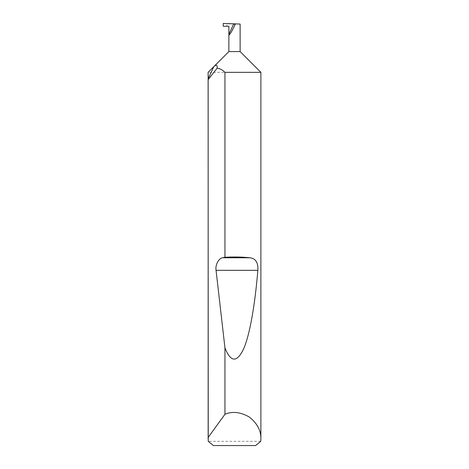 <?xml version="1.0" encoding="UTF-8"?>
<svg xmlns="http://www.w3.org/2000/svg" width="469" height="469" viewBox="0 0 469 469"><rect width="100%" height="100%" fill="white"/><g stroke="black" fill="none" stroke-linecap="round" stroke-linejoin="round"><path stroke-width="0.35" stroke-dasharray="2.35 1.76" d="M260.764 441.329L208.236 441.329M260.881 72.343L208.119 72.343M240.128 51.59L228.872 51.59M223.244 26.264L228.872 26.264M233.767 23.819L240.128 24.042L226.879 23.872L226.879 26.264M213.372 445.55L255.628 445.55M223.244 23.45L226.879 23.872M234.5 26.264L234.5 24.136"/><path stroke-width="0.7" d="M260.881 438.867L260.764 441.329L255.628 445.55L213.372 445.55L208.236 441.329L208.119 78.815L213.776 66.686L228.872 51.59L240.128 51.59L260.881 72.343L224.95 72.343C222.546 69.957 219.967 68.556 217.2 68.152L208.154 79.63L208.154 437.46L224.95 414.274C232.524 411.102 240.679 412.046 249.402 417.093C257.264 423.401 261.092 430.653 260.881 438.867L260.881 72.343M208.154 79.63L208.119 72.343L213.776 66.686C216.203 64.364 217.346 64.857 217.2 68.152M240.128 51.59L240.128 24.042L235.385 23.872C232.413 30.761 228.52 37.01 228.872 34.313L233.767 23.819L223.244 23.45L223.244 26.264L228.872 26.264L228.872 51.59M224.95 257.27C233.791 256.778 242.098 256.942 249.883 257.768C255.652 258.407 258.302 262.593 257.833 270.326C255.171 303.056 250.071 334.022 243.728 348.631C237.021 362.824 230.766 362.566 224.95 347.863L216.057 270.326C215.089 265.038 218.724 258.132 222.664 257.768L224.95 257.27L224.95 72.343M224.95 414.274L224.95 347.863M235.385 23.872L233.767 23.819M208.119 438.867L208.154 437.46M222.664 257.768L249.883 257.768M216.057 270.326L257.833 270.326"/></g></svg>
